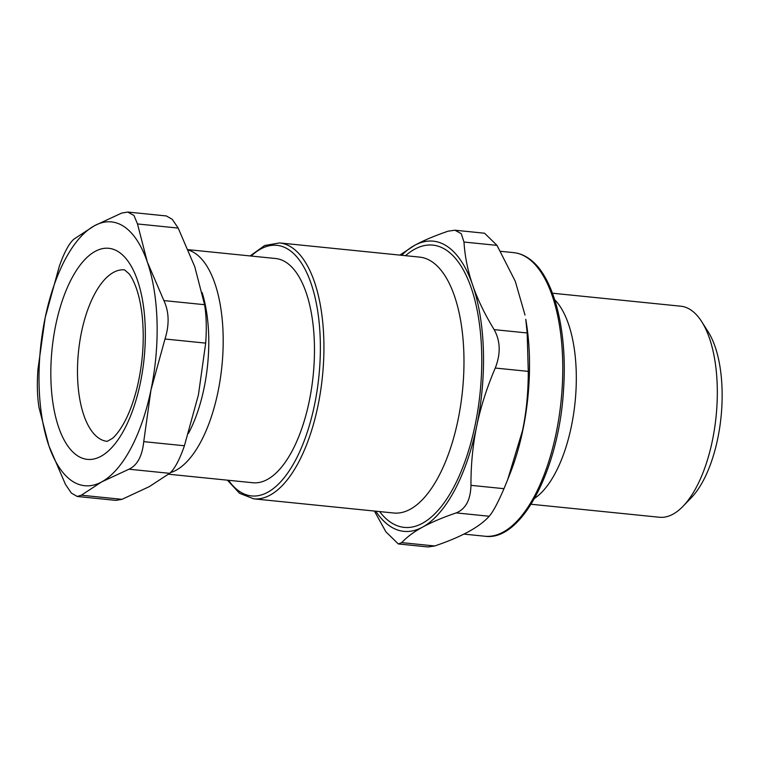 <?xml version="1.0" encoding="UTF-8"?>
<svg xmlns="http://www.w3.org/2000/svg" width="759" height="759" viewBox="0 0 759 759"><rect width="100%" height="100%" fill="white"/><g stroke="black" fill="none" stroke-linecap="round" stroke-linejoin="round"><path stroke-width="1.14" d="M124.561 269.872A86.175 37.589 -84.2 0 0 78.481 351.825A86.175 37.589 -84.2 0 0 107.199 441.349L112.294 438.474C115.368 435.989 118.784 431.653 122.55 425.486C128.233 415.913 132.986 403.703 136.8 388.864C142.882 363.874 144.646 339.235 142.085 314.957C140.889 304.748 139.001 295.944 136.43 288.524C133.945 281.636 131.44 276.674 128.907 273.629L124.561 269.872M170.481 472.61A112.693 49.155 -84.2 0 0 217.928 392.137A112.693 49.155 -84.2 0 0 188.412 250.091M188.232 249.673L275.602 258.515A112.693 49.155 95.8 0 1 309.207 401.378A112.693 49.155 95.8 0 1 252.899 482.752L168.517 474.214M143.736 441.643C142.265 456.074 137.341 465.258 128.964 469.204L169.655 473.331C174.608 469.034 179.532 459.84 184.418 445.761L143.736 441.643L150.965 389.974L164.988 338.998L205.68 343.125C206.752 328.419 206.382 315.621 204.579 304.701L163.887 300.583C169.115 311.845 169.485 324.653 164.988 338.998M169.655 473.331L149.219 486.671L122 499.337L81.317 495.21L101.744 481.87L128.964 469.204M205.68 343.125L198.441 394.784L184.418 445.761M163.887 300.583L147.293 261.921A132.578 57.836 -84.2 0 0 94.401 225.755L121.62 213.099L127.749 212.065L133.963 215.471L137.493 223.952L178.175 228.07L194.769 266.732L204.579 304.701M178.175 228.07L172.284 219.351L166.392 215.973M81.317 495.21L77.228 496.452L71.346 493.075L65.445 484.365L48.851 445.704A132.578 57.836 -84.2 0 1 45.179 317.642A132.578 57.836 -84.2 0 1 94.401 225.755L73.974 239.104C69.012 243.392 64.098 252.586 59.202 266.665L45.179 317.642L37.95 369.31C36.878 384.007 37.248 396.815 39.051 407.725L48.851 445.704A132.578 57.836 -84.2 0 0 101.744 481.87A132.578 57.836 -84.2 0 0 150.965 389.974A132.578 57.836 -84.2 0 0 147.293 261.921L137.493 223.952M77.228 496.471L115.871 500.38L122 499.337M188.431 433.408A101.953 44.477 -84.2 0 0 204.029 388.238A101.953 44.477 -84.2 0 0 202.141 292.594M683.034 506.281L691.335 497.686A95.321 41.584 -84.2 0 0 721.05 416.89A95.321 41.584 -84.2 0 0 708.138 331.778L701.724 321.693A106.061 46.261 95.8 0 1 712.378 440.656A106.061 46.261 95.8 0 1 683.034 506.281A106.061 46.261 95.8 0 1 659.381 517.249L531.101 504.261M552.467 293.211L680.747 306.2A106.061 46.261 95.8 0 1 701.724 321.693M534.649 498.284A106.061 46.261 -84.2 0 0 571.366 426.378A106.061 46.261 -84.2 0 0 554.744 299.786M375.752 511.186A145.842 63.614 -84.2 0 0 422.592 527.116A145.842 63.614 -84.2 0 0 476.728 426.046A145.842 63.614 -84.2 0 0 472.696 285.185A145.842 63.614 -84.2 0 0 414.509 245.404A145.842 63.614 -84.2 0 0 401.663 255.29M507.629 479.764L510.162 473.35A142.521 62.172 -84.2 0 0 522.885 429.945A142.521 62.172 -84.2 0 0 525.759 319.302L527.163 332.964L494.147 329.624C500.466 340.99 500.836 353.798 495.257 368.039L528.264 371.379C528.283 392.574 526.366 412.336 522.496 430.676L507.629 479.764L503.976 488.682L470.959 485.343C470.58 499.877 465.665 509.061 456.197 512.904L489.204 516.253C493.075 511.841 497.989 502.648 503.976 488.682M470.959 485.343C470.865 464.869 472.791 445.106 476.728 426.046C480.684 406.985 486.861 387.65 495.257 368.039M489.204 516.253C479.603 527.021 461.453 536.926 434.746 545.968L401.739 542.628L398.304 543.937L385.866 531.774L374.405 511.054M398.304 543.947L427.962 546.954L434.746 545.968M497.003 245.375L484.555 233.222L454.907 230.205L461.235 233.658L463.986 242.036L497.003 245.375L515.295 281.323L525.019 315.08M528.264 371.379L527.163 332.964M494.147 329.624C484.754 314.226 477.601 299.416 472.696 285.185C467.8 270.954 464.897 256.57 463.986 242.036M399.851 255.109L414.509 245.404C423.37 240.575 434.575 235.831 448.114 231.182L454.907 230.214M401.739 542.628C406.796 537.116 413.75 531.945 422.592 527.116C431.444 522.296 442.649 517.553 456.197 512.904M119.116 252.225A106.061 46.261 -84.2 0 0 50.91 379.547A106.061 46.261 -84.2 0 0 124.201 429.66A106.061 46.261 -84.2 0 0 119.116 252.225M251.191 256.049A125.947 54.942 95.8 0 1 289.226 250.005A125.947 54.942 95.8 0 1 311.304 418.588A125.947 54.942 95.8 0 1 228.487 480.286M279.578 242.927L419.632 257.111A128.603 56.1 95.8 0 1 432.194 261.883A128.603 56.1 95.8 0 1 457.981 420.135A128.603 56.1 95.8 0 1 393.722 513.008L253.667 498.824A128.603 56.1 -84.2 0 0 317.926 405.961A128.603 56.1 -84.2 0 0 292.13 247.7A128.603 56.1 -84.2 0 0 279.578 242.927L264.635 245.527L250.109 255.935M379.604 511.575A141.857 61.877 -84.2 0 0 472.013 438.493A141.857 61.877 -84.2 0 0 446.69 250.385A141.857 61.877 -84.2 0 0 405.515 255.679M556.119 433.313A142.521 62.172 95.8 0 1 484.906 536.234C521.746 541.86 559.392 468.559 563.605 388.608C567.628 329.264 553.32 274.445 528.501 258.278C523.795 255.052 518.833 253.174 513.625 252.633A142.521 62.172 95.8 0 1 527.533 257.927A142.521 62.172 95.8 0 1 556.119 433.313M166.392 215.954L127.759 212.046M227.406 480.172L239.55 493.293L253.667 498.824M513.625 252.633L500.513 251.305M484.906 536.234L463.853 534.099"/></g></svg>
